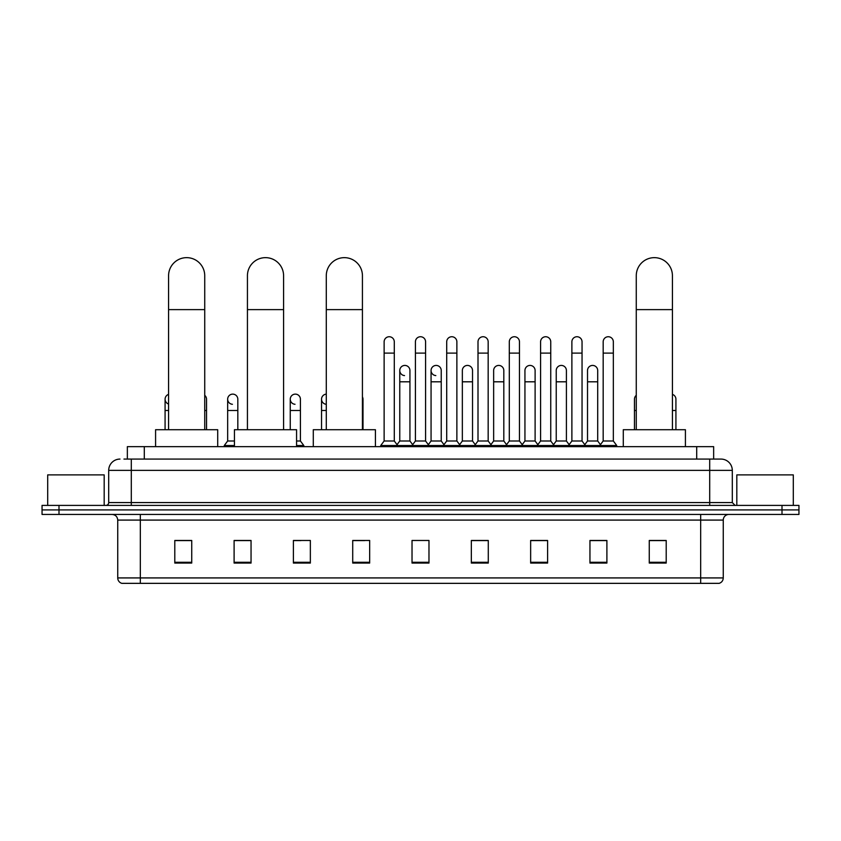 <?xml version="1.0" encoding="UTF-8"?>
<svg xmlns="http://www.w3.org/2000/svg" width="841" height="841" viewBox="0 0 841 841"><rect width="100%" height="100%" fill="white"/><g stroke="black" fill="none" stroke-linecap="round" stroke-linejoin="round"><path stroke-width="1.26" d="M127.348 459.081L127.348 446.655L713.652 446.655L713.652 459.081M124.216 459.081L717.047 459.081M123.953 459.081L131.301 459.081L131.301 470.371L108.699 470.371L108.699 502.571A2.828 2.828 0 0 1 105.882 505.399M120 459.081A11.301 11.301 0 0 0 108.699 470.371M721 459.081A11.301 11.301 0 0 1 732.301 470.371L709.699 470.371L709.699 459.081L720.832 459.081M732.301 470.371L732.301 502.571L735.118 505.399M58.996 505.399L42.05 505.399L42.05 509.919L58.996 509.919L42.05 509.919L42.05 514.44L58.996 514.44L58.996 509.919L782.004 509.919L58.996 509.919L58.996 505.399L782.004 505.399L782.004 509.919L798.95 509.919L782.004 509.919L782.004 514.44L58.996 514.44M798.95 505.399L798.95 509.919L798.95 505.399L782.004 505.399M723.26 577.925C723.102 580.626 721.746 582.435 719.192 583.349L700.669 583.349L700.669 577.925L723.26 577.925L723.26 520.085A5.645 5.645 0 0 1 728.905 514.44M700.669 583.349L121.808 583.349A5.645 5.645 0 0 1 117.74 577.925L117.74 520.085C117.404 516.658 115.522 514.766 112.095 514.44M666.209 563.071L666.209 540.469L649.263 540.469L649.263 563.071L666.209 563.071M606.897 563.071L606.897 540.469L589.951 540.469L589.951 563.071L606.897 563.071M547.596 563.071L547.596 540.469L530.65 540.469L530.65 563.071L547.596 563.071M488.285 563.071L488.285 540.469L471.338 540.469L471.338 563.071L488.285 563.071M191.737 563.071L191.737 540.469L174.791 540.469L174.791 563.071L191.737 563.071M251.049 563.071L251.049 540.469L234.103 540.469L234.103 563.071L251.049 563.071M310.35 563.071L310.35 540.469L293.404 540.469L293.404 563.071L310.35 563.071M369.662 563.071L369.662 540.469L352.715 540.469L352.715 563.071L369.662 563.071M428.973 563.071L428.973 540.469L412.027 540.469L412.027 563.071L428.973 563.071M798.95 514.44L798.95 509.919L798.95 514.44L782.004 514.44M540.027 540.584L535.675 540.584M602.608 540.584L598.256 540.584M352.715 540.584L364.689 540.584M293.404 540.584L300.973 540.584M245.173 540.584L238.392 540.584M477.436 540.469L473.084 540.584M414.855 540.469L426.145 540.469M251.049 540.584L234.103 540.584M191.737 540.584L174.791 540.584M488.285 540.584L471.338 540.584M547.596 540.584L530.65 540.584M606.897 540.584L589.951 540.584M666.209 540.584L649.263 540.584M104.179 505.399L104.179 474.892L47.695 474.892L47.695 505.399M168.578 429.709L168.578 275.732A18.071 18.071 0 0 1 186.649 257.651A18.071 18.071 0 0 1 204.731 275.732A18.071 18.071 0 0 0 186.649 257.651M204.731 429.709L204.731 275.732M217.714 446.655L217.714 429.709L155.585 429.709L155.585 446.655M247.433 429.709L247.433 275.732A18.071 18.071 0 0 1 265.504 257.651A18.071 18.071 0 0 1 283.585 275.732A18.071 18.071 0 0 0 265.504 257.651M283.585 429.709L283.585 275.732M296.568 446.655L296.568 429.709L234.439 429.709L234.439 446.655M326.287 429.709L326.287 275.732A18.071 18.071 0 0 1 344.358 257.651A18.071 18.071 0 0 1 362.429 275.732A18.071 18.071 0 0 0 344.358 257.651M362.429 429.709L362.429 275.732M375.422 446.655L375.422 429.709L313.294 429.709L313.294 446.655M636.269 429.709L636.269 275.732A18.071 18.071 0 0 1 654.351 257.651A18.071 18.071 0 0 1 672.422 275.732A18.071 18.071 0 0 0 654.351 257.651M672.422 429.709L672.422 275.732M685.415 446.655L685.415 429.709L623.286 429.709L623.286 446.655M384.127 353.115L394.292 353.115L394.292 440.999L384.127 440.999L384.127 341.814A5.088 5.088 0 0 1 389.53 336.747A5.088 5.088 0 0 1 394.292 341.814A5.088 5.088 0 0 0 389.53 336.747M384.127 440.999L380.731 445.52L380.731 446.655L380.731 445.52L397.677 445.52L397.677 446.655M394.292 440.999L397.677 445.52L412.027 445.52L412.027 446.655M415.412 353.115L425.588 353.115L425.588 440.999L415.412 440.999L415.412 341.814A5.088 5.088 0 0 1 420.815 336.747A5.088 5.088 0 0 1 425.588 341.814A5.088 5.088 0 0 0 420.815 336.747M415.412 399.202L415.412 440.999L412.027 445.52L428.973 445.52L428.973 446.655M425.588 440.999L428.973 445.52L443.323 445.52L443.323 446.655M446.708 353.115L456.873 353.115L456.873 440.999L446.708 440.999L446.708 341.814A5.088 5.088 0 0 1 452.111 336.747A5.088 5.088 0 0 1 456.873 341.814A5.088 5.088 0 0 0 452.111 336.747M441.231 440.999L441.231 381.803L431.065 381.803L431.065 440.999L441.231 440.999L443.974 444.658L446.708 440.999L443.323 445.52L460.269 445.52L460.269 446.655M462.35 440.999L462.35 381.803L472.526 381.803L472.526 440.999L462.35 440.999L459.617 444.658L456.873 440.999L460.269 445.52L474.608 445.52L474.608 446.655M478.003 353.115L488.169 353.115L488.169 440.999L478.003 440.999L478.003 341.814A5.088 5.088 0 0 1 483.407 336.747A5.088 5.088 0 0 1 488.169 341.814A5.088 5.088 0 0 0 483.407 336.747M472.526 440.999L475.26 444.658L478.003 440.999L474.608 445.52L491.554 445.52L491.554 446.655M493.646 440.999L493.646 381.803L503.812 381.803L503.812 440.999L493.646 440.999L490.913 444.658L488.169 440.999L491.554 445.52L505.904 445.52L505.904 446.655M509.299 353.115L519.465 353.115L519.465 440.999L509.299 440.999L509.299 341.814A5.088 5.088 0 0 1 514.703 336.747A5.088 5.088 0 0 1 519.465 341.814A5.088 5.088 0 0 0 514.703 336.747M503.812 440.999L506.555 444.658L509.299 440.999L505.904 445.52L522.85 445.52L522.85 446.655M524.942 440.999L524.942 381.803L535.107 381.803L535.107 440.999L524.942 440.999L522.198 444.658L519.465 440.999L522.85 445.52L537.199 445.52L537.199 446.655M540.584 353.115L550.75 353.115L550.75 440.999L540.584 440.999L540.584 341.814A5.088 5.088 0 0 1 545.988 336.747A5.088 5.088 0 0 1 550.75 341.814A5.088 5.088 0 0 0 545.988 336.747M535.107 440.999L537.851 444.658L540.584 440.999L537.199 445.52L554.145 445.52L554.145 446.655M556.237 440.999L556.237 381.803L566.403 381.803L566.403 440.999L556.237 440.999L553.494 444.658L550.75 440.999L554.145 445.52L568.495 445.52L568.495 446.655M571.88 353.115L582.046 353.115L582.046 440.999L571.88 440.999L571.88 341.814A5.088 5.088 0 0 1 577.283 336.747A5.088 5.088 0 0 1 582.046 341.814A5.088 5.088 0 0 0 577.283 336.747M566.403 440.999L569.136 444.658L571.88 440.999L568.495 445.52L585.441 445.52L585.441 446.655M587.523 440.999L587.523 381.803L597.699 381.803L597.699 440.999L587.523 440.999L584.789 444.658L582.046 440.999L585.441 445.52L599.78 445.52L599.78 446.655M603.176 353.115L613.341 353.115L613.341 440.999L603.176 440.999L603.176 341.814A5.088 5.088 0 0 1 608.579 336.747A5.088 5.088 0 0 1 613.341 341.814A5.088 5.088 0 0 0 608.579 336.747M603.176 440.999L599.78 445.52L616.726 445.52L616.726 446.655M613.341 440.999L616.726 445.52M404.532 375.58A5.088 5.088 0 0 1 399.769 370.513A5.088 5.088 0 0 1 405.173 365.436A5.088 5.088 0 0 1 409.935 370.513L409.935 381.803L399.769 381.803L399.769 370.513M409.935 381.803L409.935 440.999L399.769 440.999L399.769 381.803M399.769 440.999L397.026 444.658M409.935 440.999L412.679 444.658M435.827 375.58A5.088 5.088 0 0 1 431.065 370.513A5.088 5.088 0 0 1 436.468 365.436A5.088 5.088 0 0 1 441.231 370.513L441.231 381.803M431.065 440.999L428.321 444.658M462.35 381.803L462.35 370.513A5.088 5.088 0 0 1 467.754 365.436A5.088 5.088 0 0 1 472.526 370.513L472.526 381.803M493.646 381.803L493.646 370.513A5.088 5.088 0 0 1 499.049 365.436A5.088 5.088 0 0 1 503.812 370.513L503.812 381.803M524.942 381.803L524.942 370.513A5.088 5.088 0 0 1 530.345 365.436A5.088 5.088 0 0 1 535.107 370.513L535.107 381.803M556.237 381.803L556.237 370.513A5.088 5.088 0 0 1 561.641 365.436A5.088 5.088 0 0 1 566.403 370.513L566.403 381.803M587.523 381.803L587.523 370.513A5.088 5.088 0 0 1 592.926 365.436A5.088 5.088 0 0 1 597.699 370.513L597.699 381.803M597.699 440.999L600.432 444.658M168.578 404.037A5.088 5.088 0 0 1 168.578 394.376M165.078 429.709L165.078 399.202M206.539 429.709L206.539 410.503L204.731 410.503M204.731 395.323A5.088 5.088 0 0 1 206.539 399.202L206.539 410.503M232.421 404.279A5.088 5.088 0 0 1 227.659 399.202A5.088 5.088 0 0 1 233.062 394.135A5.088 5.088 0 0 1 237.824 399.202L237.824 410.503L227.659 410.503L227.659 399.202M234.439 440.999L227.659 440.999L227.659 410.503M237.824 429.709L237.824 410.503M227.659 440.999L224.274 445.52L224.274 446.655M234.439 445.52L224.274 445.52M295.012 404.279A5.088 5.088 0 0 1 290.25 399.202A5.088 5.088 0 0 1 295.643 394.135A5.088 5.088 0 0 1 300.416 399.202L300.416 410.503L290.25 410.503L290.25 399.202M300.416 410.503L300.416 440.999L296.568 440.999M290.25 429.709L290.25 410.503M300.416 440.999L303.801 445.52L296.568 445.52M303.801 445.52L303.801 446.655M326.287 404.279A5.088 5.088 0 0 1 321.535 399.202A5.088 5.088 0 0 1 326.287 394.135M321.535 429.709L321.535 399.202M362.997 429.709L362.997 410.503L362.429 410.503M362.429 396.878A5.088 5.088 0 0 1 362.997 399.202L362.997 410.503M634.461 429.709L634.461 399.202A5.088 5.088 0 0 1 636.269 395.323M675.922 429.709L675.922 410.503L672.422 410.503M672.422 394.376A5.088 5.088 0 0 1 675.922 399.202L675.922 410.503M793.305 505.399L793.305 474.892L736.821 474.892L736.821 505.399M144.295 459.081L144.295 446.655M696.705 459.081L696.705 446.655M131.301 505.399L131.301 502.571L732.301 502.571M108.699 502.571L131.301 502.571L131.301 470.371L709.699 470.371L709.699 505.399M700.669 514.44L700.669 520.085L117.74 520.085M723.26 520.085L700.669 520.085L700.669 577.925L140.331 577.925L140.331 583.349M117.74 577.925L140.331 577.925L140.331 514.44M428.973 562.282L412.027 562.282M369.662 562.282L352.715 562.282M310.35 562.282L293.404 562.282M251.049 562.282L234.103 562.282M191.737 562.282L174.791 562.282M488.285 562.282L471.338 562.282M547.596 562.282L530.65 562.282M606.897 562.282L589.951 562.282M666.209 562.282L649.263 562.282M168.578 309.625L204.731 309.625M247.433 309.625L283.585 309.625M326.287 309.625L362.429 309.625M636.269 309.625L672.422 309.625M168.578 410.503L165.078 410.503M326.287 410.503L321.535 410.503M636.269 410.503L634.461 410.503M394.292 353.115L394.292 341.814M425.588 353.115L425.588 341.814M456.873 353.115L456.873 341.814M488.169 353.115L488.169 341.814M519.465 353.115L519.465 341.814M550.75 353.115L550.75 341.814M582.046 353.115L582.046 341.814M613.341 353.115L613.341 341.814M431.065 381.803L431.065 370.513"/></g></svg>
